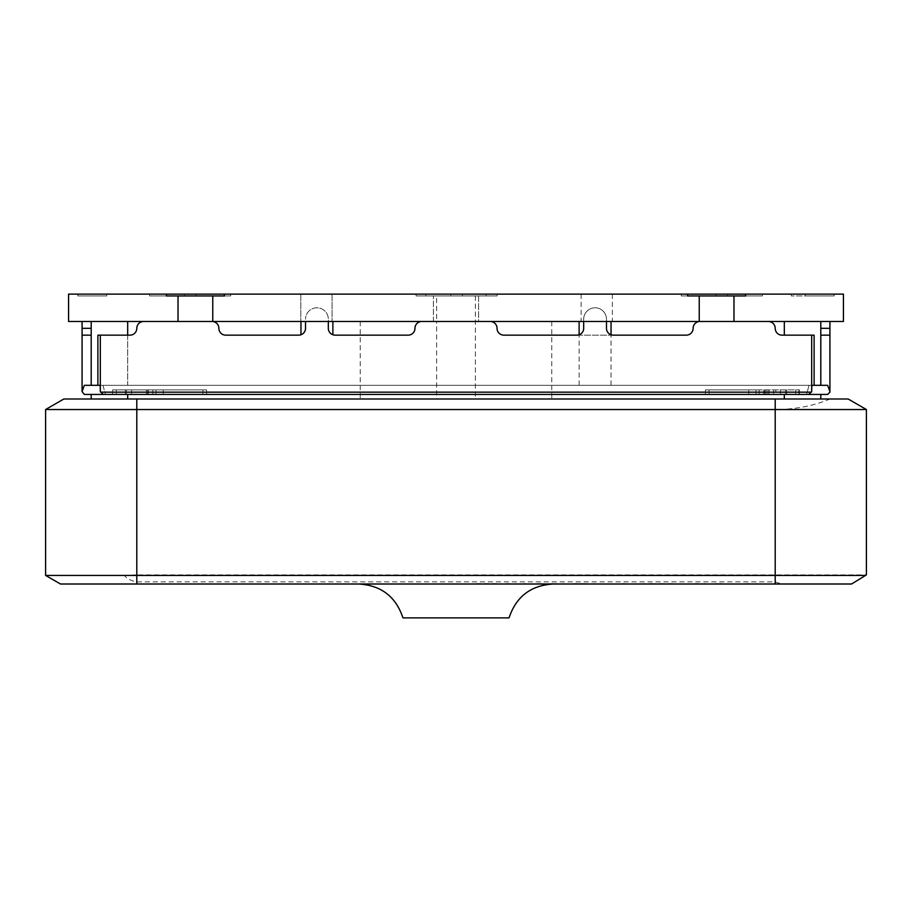 <?xml version="1.0" encoding="UTF-8"?>
<svg xmlns="http://www.w3.org/2000/svg" width="912" height="912" viewBox="0 0 912 912"><rect width="100%" height="100%" fill="white"/><g stroke="black" fill="none" stroke-linecap="round" stroke-linejoin="round"><path stroke-width="0.68" stroke-dasharray="4.56 3.42" d="M436.62 295.944L475.38 295.944L436.62 295.944L436.62 321.48L475.38 321.48L436.62 321.48L475.38 321.48L436.62 321.48L436.62 399L475.38 399L436.62 399M775.2 409.534L775.2 581.913L136.8 581.913C131.043 580.819 126.905 578.664 124.351 575.426L45.6 575.426L45.6 409.534L63.84 399L848.16 399L866.4 409.534L866.4 574.891L136.8 574.891L136.8 409.534L775.2 409.534C795.401 409.42 813.641 405.908 829.92 399M60.477 584.011L851.523 584.011L866.4 574.891M775.2 581.913L781.721 584.011M45.6 409.534L136.8 409.534L136.8 399M124.351 575.426L136.8 574.891M476.623 584.011L573.979 584.011M722.395 584.011L756.686 584.011M358.883 584.011L553.117 584.011L358.883 584.011M756.686 583.555L749.573 584.011M749.573 583.555L717.379 584.011M717.379 583.555L701.921 584.011M701.921 583.555L698.569 584.011M698.569 583.555L663.457 584.011M663.457 583.555L583.6 584.011M583.6 583.555L622.064 584.011M622.064 583.555L664.711 584.011M664.711 583.555L668.473 584.011M668.473 583.555L704.007 584.011M704.007 583.555L719.055 584.011M719.055 583.555L722.395 583.555M573.979 583.555L653.414 584.011M653.414 583.555L556.924 584.011M556.924 583.555L537.259 584.011M537.259 583.555L594.977 584.011M594.977 583.555L583.532 584.011M583.532 583.555L525.848 584.011M525.848 583.555L506.035 584.011M506.035 583.555L563.468 584.011M563.468 583.555L553.835 584.011M553.835 583.555L496.584 584.011M496.584 583.555L476.623 583.555M149.636 295.944L149.636 294.12L184.384 294.12L149.636 294.12L184.384 294.12L149.636 294.12L184.384 294.12L149.636 294.12L184.384 294.12L149.636 294.12L184.384 294.12L149.636 294.12L184.384 294.12L149.636 294.12L149.636 295.944L184.384 295.944L184.384 294.12L184.384 295.944L149.636 295.944L149.636 294.12L149.636 295.944L184.384 295.944L184.384 294.12L184.384 295.944L149.636 295.944L149.636 294.12L149.636 295.944L184.384 295.944L184.384 294.12L184.384 295.944L149.636 295.944L149.636 294.12L149.636 295.944L184.384 295.944L184.384 294.12L184.384 295.944L149.636 295.944L149.636 294.12L149.636 295.944L184.384 295.944L184.384 294.12L184.384 295.944L149.636 295.944L149.636 294.12L149.636 295.944L184.384 295.944L184.384 294.12L184.384 295.944L149.636 295.944M195.943 295.944L195.943 294.12L230.69 294.12L195.943 294.12L230.69 294.12L195.943 294.12L230.69 294.12L195.943 294.12L230.69 294.12L195.943 294.12L230.69 294.12L195.943 294.12L230.69 294.12L195.943 294.12L195.943 295.944L230.69 295.944L230.69 294.12L230.69 295.944L195.943 295.944L195.943 294.12L195.943 295.944L230.69 295.944L230.69 294.12L230.69 295.944L195.943 295.944L195.943 294.12L195.943 295.944L230.69 295.944L230.69 294.12L230.69 295.944L195.943 295.944L195.943 294.12L195.943 295.944L230.69 295.944L230.69 294.12L230.69 295.944L195.943 295.944L195.943 294.12L195.943 295.944L230.69 295.944L230.69 294.12L230.69 295.944L195.943 295.944L195.943 294.12L195.943 295.944L230.69 295.944L230.69 294.12L230.69 295.944L195.943 295.944M416.077 295.944L416.077 294.12L450.824 294.12L416.077 294.12L450.824 294.12L416.077 294.12L450.824 294.12L416.077 294.12L450.824 294.12L416.077 294.12L416.077 295.944L450.824 295.944L450.824 294.12L450.824 295.944L416.077 295.944L416.077 294.12L416.077 295.944L450.824 295.944L450.824 294.12L450.824 295.944L416.077 295.944L416.077 294.12L416.077 295.944L450.824 295.944L450.824 294.12L450.824 295.944L416.077 295.944L416.077 294.12L416.077 295.944L450.824 295.944L450.824 294.12L450.824 295.944L416.077 295.944M462.384 295.944L462.384 294.12L497.131 294.12L462.384 294.12L497.131 294.12L462.384 294.12L497.131 294.12L462.384 294.12L497.131 294.12L462.384 294.12L462.384 295.944L497.131 295.944L497.131 294.12L497.131 295.944L462.384 295.944L462.384 294.12L462.384 295.944L497.131 295.944L497.131 294.12L497.131 295.944L462.384 295.944L462.384 294.12L462.384 295.944L497.131 295.944L497.131 294.12L497.131 295.944L462.384 295.944L462.384 294.12L462.384 295.944L497.131 295.944L497.131 294.12L497.131 295.944L462.384 295.944M727.628 295.944L727.628 294.12L762.375 294.12L727.628 294.12L762.375 294.12L727.628 294.12L762.375 294.12L727.628 294.12L762.375 294.12L727.628 294.12L762.375 294.12L727.628 294.12L762.375 294.12L727.628 294.12L727.628 295.944L762.375 295.944L762.375 294.12L762.375 295.944L727.628 295.944L727.628 294.12L727.628 295.944L762.375 295.944L762.375 294.12L762.375 295.944L727.628 295.944L727.628 294.12L727.628 295.944L762.375 295.944L762.375 294.12L762.375 295.944L727.628 295.944L727.628 294.12L727.628 295.944L762.375 295.944L762.375 294.12L762.375 295.944L727.628 295.944L727.628 294.12L727.628 295.944L762.375 295.944L762.375 294.12L762.375 295.944L727.628 295.944L727.628 294.12L727.628 295.944L762.375 295.944L762.375 294.12L762.375 295.944L727.628 295.944M681.241 295.944L681.241 294.12L715.988 294.12L681.241 294.12L715.988 294.12L681.241 294.12L715.988 294.12L681.241 294.12L715.988 294.12L681.241 294.12L715.988 294.12L681.241 294.12L715.988 294.12L681.241 294.12L681.241 295.944L715.988 295.944L715.988 294.12L715.988 295.944L681.241 295.944L681.241 294.12L681.241 295.944L715.988 295.944L715.988 294.12L715.988 295.944L681.241 295.944L681.241 294.12L681.241 295.944L715.988 295.944L715.988 294.12L715.988 295.944L681.241 295.944L681.241 294.12L681.241 295.944L715.988 295.944L715.988 294.12L715.988 295.944L681.241 295.944L681.241 294.12L681.241 295.944L715.988 295.944L715.988 294.12L715.988 295.944L681.241 295.944L681.241 294.12L681.241 295.944L715.988 295.944L715.988 294.12L715.988 295.944L681.241 295.944M456 295.944L425.881 295.944L456 295.944M687.648 295.944L687.648 294.12L843.429 294.12L843.429 321.48L699.23 321.48L699.23 295.944L687.648 295.944L687.648 294.12L687.648 295.944L745.56 295.944L745.56 294.12L745.56 295.944L687.648 295.944M166.44 294.12L166.44 295.944L166.44 294.12L68.571 294.12L68.571 321.48L178.022 321.48L178.022 295.944L166.44 295.944L224.352 295.944L166.44 295.944L166.44 294.12L687.648 294.12M178.022 295.944L224.352 295.944L224.352 294.12M699.23 295.944L745.56 295.944L745.56 294.12M106.795 295.944L77.839 295.944L106.795 295.944L106.795 294.12L77.839 294.12L106.795 294.12L77.839 294.12L106.795 294.12L77.839 294.12L106.795 294.12L77.839 294.12L106.795 294.12L77.839 294.12L106.795 294.12L77.839 294.12L106.795 294.12L77.839 294.12L106.795 294.12L77.839 294.12L106.795 294.12L77.839 294.12L106.795 294.12L77.839 294.12L106.795 294.12L77.839 294.12L106.795 294.12L106.795 295.944L77.839 295.944L77.839 294.12L77.839 295.944L106.795 295.944L106.795 294.12L106.795 295.944L77.839 295.944L77.839 294.12L77.839 295.944L106.795 295.944L106.795 294.12L106.795 295.944L77.839 295.944L77.839 294.12L77.839 295.944L106.795 295.944L106.795 294.12L106.795 295.944L77.839 295.944L77.839 294.12L77.839 295.944L106.795 295.944L106.795 294.12L106.795 295.944L77.839 295.944L77.839 294.12L77.839 295.944L106.795 295.944L106.795 294.12L106.795 295.944L77.839 295.944L77.839 294.12L77.839 295.944L106.795 295.944L106.795 294.12L106.795 295.944L77.839 295.944L77.839 294.12L77.839 295.944L106.795 295.944L106.795 294.12L106.795 295.944L77.839 295.944L77.839 294.12L77.839 295.944L106.795 295.944L106.795 294.12L106.795 295.944L77.839 295.944L77.839 294.12L77.839 295.944L106.795 295.944L106.795 294.12L106.795 295.944L77.839 295.944L77.839 294.12L77.839 295.944L106.795 295.944L106.795 294.12L106.795 295.944M834.161 295.944L805.205 295.944L834.161 295.944L834.161 294.12L791.308 294.12L834.161 294.12L834.161 295.944L805.205 295.944L805.205 294.12L805.205 295.944L834.161 295.944L834.161 294.12L834.161 295.944L805.205 295.944L805.205 294.12L805.205 295.944L834.161 295.944L834.161 294.12L834.161 295.944L805.205 295.944L805.205 294.12L805.205 295.944L834.161 295.944L834.161 294.12L834.161 295.944L805.205 295.944L805.205 294.12L805.205 295.944L834.161 295.944L834.161 294.12L834.161 295.944L805.205 295.944L805.205 294.12L805.205 295.944L834.161 295.944L834.161 294.12L834.161 295.944L805.205 295.944L805.205 294.12L805.205 295.944L834.161 295.944L834.161 294.12L834.161 295.944L805.205 295.944L805.205 294.12L805.205 295.944L834.161 295.944L834.161 294.12L834.161 295.944L805.205 295.944L805.205 294.12L805.205 295.944L834.161 295.944L834.161 294.12L834.161 295.944L805.205 295.944L805.205 294.12L805.205 295.944L834.161 295.944L834.161 294.12L834.161 295.944L791.308 295.944L834.161 295.944L834.161 294.12L834.161 295.944M77.839 295.944L77.839 294.12L77.839 295.944M805.205 295.944L805.205 294.12L805.205 295.944M791.308 295.944L791.308 294.12L791.308 295.944M316.441 294.12L332.082 294.12L316.441 294.12M596.733 294.12L612.374 294.12L596.733 294.12M456 294.12L486.119 294.12L456 294.12M212.77 295.944L212.77 321.48L143.64 321.48A6.84 6.84 0 0 0 136.8 328.32A6.84 6.84 0 0 1 129.96 335.16A6.84 6.84 0 0 0 136.8 328.32A6.84 6.84 0 0 1 143.64 321.48L212.04 321.48A6.84 6.84 0 0 1 218.88 328.32A6.84 6.84 0 0 0 212.04 321.48A6.84 6.84 0 0 1 218.88 328.32A6.84 6.84 0 0 0 225.72 335.16A6.84 6.84 0 0 1 218.88 328.32A6.84 6.84 0 0 0 225.72 335.16L298.68 335.16A6.84 6.84 0 0 0 305.52 328.32A6.84 6.84 0 0 1 298.68 335.16A6.84 6.84 0 0 0 305.52 328.32L305.52 321.48M212.77 321.48L699.23 321.48M316.441 321.48L332.082 321.48L316.441 321.48M596.733 321.48L612.374 321.48L596.733 321.48M456 321.48L551.76 321.48L456 321.48M733.978 295.944L733.978 321.48L768.36 321.48L699.96 321.48A6.84 6.84 0 0 0 693.12 328.32A6.84 6.84 0 0 1 686.28 335.16A6.84 6.84 0 0 0 693.12 328.32A6.84 6.84 0 0 1 699.96 321.48L768.36 321.48A6.84 6.84 0 0 1 775.2 328.32A6.84 6.84 0 0 0 768.36 321.48A6.84 6.84 0 0 1 775.2 328.32A6.84 6.84 0 0 0 782.04 335.16A6.84 6.84 0 0 1 775.2 328.32A6.84 6.84 0 0 0 782.04 335.16L814.12 335.16L782.04 335.16L811.68 335.16L811.68 391.613L811.817 385.32L809.024 385.32L814.12 385.32L809.012 385.32L827.674 385.32L820.8 385.32L827.674 385.32L829.92 391.613L827.64 394.44L806.561 394.44L808.739 394.44L811.68 391.613M768.816 389.88L768.816 394.44L769.021 389.88L767.072 389.88L798.992 389.88L756.048 389.88L799.368 389.88L748.752 389.88L756.048 389.88L756.048 394.44L799.368 394.44L768.485 394.44M163.248 389.88L112.632 389.88L206.568 389.88L163.248 389.88L163.248 394.44L206.568 394.44L112.632 394.44L202.92 394.44L163.248 394.44L163.248 389.88L163.248 394.44L163.248 389.88L155.952 389.88L155.952 394.44L155.952 389.88L155.952 394.44L155.952 389.88L112.632 389.88L206.568 389.88L163.248 389.88L163.248 394.44L163.248 389.88M131.545 394.44L152.84 394.44L125.32 394.44L131.545 394.44L131.545 389.88L131.545 394.44M155.952 389.88L155.952 394.44L155.952 389.88M202.92 394.44L206.568 394.44L202.92 394.44L202.92 389.88L202.92 394.44M748.752 389.88L705.432 389.88L748.752 389.88L748.752 394.44L705.432 394.44L759.16 394.44L748.752 394.44L748.752 389.88L748.752 394.44L748.752 389.88L705.432 389.88L756.048 389.88L756.048 394.44L756.048 389.88L756.048 394.44L756.048 389.88L748.752 389.88L748.752 394.44L748.752 389.88M773.65 389.88L773.65 394.44L795.72 394.44L756.048 394.44L756.048 389.88L768.485 389.88M795.72 394.44L799.368 394.44L795.72 394.44L795.72 389.88L795.72 394.44M756.048 389.88L756.048 394.44L756.048 389.88M709.08 394.44L705.432 394.44L709.08 394.44L709.08 389.88L709.08 394.44M490.2 321.48A6.84 6.84 0 0 1 497.04 328.32A6.84 6.84 0 0 0 503.88 335.16L613.32 335.16A6.84 6.84 0 0 1 606.48 328.32L606.48 319.2A11.4 11.4 0 0 0 595.08 307.8A11.4 11.4 0 0 0 583.68 319.2L583.68 328.32A6.84 6.84 0 0 1 576.84 335.16L503.88 335.16A6.84 6.84 0 0 1 497.04 328.32A6.84 6.84 0 0 0 490.2 321.48L421.8 321.48A6.84 6.84 0 0 0 414.96 328.32A6.84 6.84 0 0 1 408.12 335.16A6.84 6.84 0 0 0 414.96 328.32A6.84 6.84 0 0 1 421.8 321.48L490.2 321.48A6.84 6.84 0 0 1 497.04 328.32A6.84 6.84 0 0 0 503.88 335.16L686.28 335.16A6.84 6.84 0 0 0 693.12 328.32A6.84 6.84 0 0 1 699.96 321.48L768.36 321.48M606.48 321.48L606.48 319.2A11.4 11.4 0 0 0 595.08 307.8A11.4 11.4 0 0 0 583.68 319.2L583.68 321.48M328.32 321.48L328.32 328.32A6.84 6.84 0 0 0 335.16 335.16A6.84 6.84 0 0 1 328.32 328.32L328.32 319.2A11.4 11.4 0 0 0 316.92 307.8A11.4 11.4 0 0 0 305.52 319.2A11.4 11.4 0 0 1 316.92 307.8A11.4 11.4 0 0 1 328.32 319.2A11.4 11.4 0 0 0 316.92 307.8A11.4 11.4 0 0 0 305.52 319.2A11.4 11.4 0 0 1 316.92 307.8A11.4 11.4 0 0 1 328.32 319.2L328.32 328.32A6.84 6.84 0 0 0 335.16 335.16L408.12 335.16A6.84 6.84 0 0 0 414.96 328.32A6.84 6.84 0 0 1 421.8 321.48M127.68 335.16L127.68 385.32L300.96 385.32L91.2 385.32L102.988 385.32L100.183 385.32L100.32 391.613L103.261 394.44L105.439 394.44L84.36 394.44L82.08 391.613L84.326 385.32L127.68 385.32L127.68 321.48L91.2 321.48L91.2 335.16L91.2 321.48L91.2 335.16L91.2 321.48L91.2 328.32L91.2 321.48L820.8 321.48L820.8 385.32L300.96 385.32L820.8 385.32L820.8 335.16L829.92 335.16L829.92 328.32L829.92 335.16L820.8 335.16L829.92 335.16L820.8 335.16L829.92 335.16L820.8 335.16L820.8 321.48L829.92 321.48L829.92 328.32L829.92 321.48L829.92 328.32L829.92 321.48L820.8 321.48L820.8 328.32L820.8 321.48L829.92 321.48L820.8 321.48L820.8 335.16L820.8 321.48L829.92 321.48L820.8 321.48L820.8 335.16L829.92 335.16L829.92 321.48M91.2 385.32L91.2 321.48L82.08 321.48L82.08 335.16L82.08 321.48L82.08 335.16L82.08 328.32L82.08 335.16L91.2 335.16L82.08 335.16L82.08 391.613M91.2 321.48L82.08 321.48M91.2 335.16L82.08 335.16M97.88 385.32L102.976 385.32L97.88 385.32L102.976 385.32L97.88 385.32L97.88 335.16L129.96 335.16A6.84 6.84 0 0 0 136.8 328.32A6.84 6.84 0 0 1 143.64 321.48M814.12 385.32L102.976 385.32L809.024 385.32L806.561 394.44L808.739 394.44L806.561 394.44L809.012 385.32L814.12 385.32L814.12 335.16L811.68 335.16M100.32 391.613L100.32 335.16M829.92 391.613L829.92 335.16M103.261 394.44L808.739 394.44M456 385.32L360.24 385.32L456 385.32M298.68 335.16L225.72 335.16L298.68 335.16M408.12 335.16L335.16 335.16L408.12 335.16M768.816 394.44L798.992 394.44L775.77 394.44L775.77 389.88M773.65 394.44L775.77 394.44M456 394.44L551.76 394.44L456 394.44M127.68 321.48L820.8 321.48M332.88 334.772L332.88 321.48M300.96 334.772L300.96 321.48M579.12 385.32L579.12 334.772M611.04 385.32L611.04 334.772M478.583 321.48L433.417 321.48L478.583 321.48L478.583 295.944L433.417 295.944L478.583 295.944L478.583 321.48M486.119 295.944L425.881 295.944L486.119 295.944L486.119 294.12L425.881 294.12L486.119 294.12L486.119 295.944M820.8 399L820.8 394.44L127.68 394.44L784.32 394.44L784.32 399L820.8 399L127.68 399L784.32 399M91.2 399L91.2 394.44L127.68 394.44L127.68 399L91.2 399L127.68 399M360.24 321.48L360.24 394.44L551.76 394.44L360.24 394.44L360.24 399L551.76 399L360.24 399M136.8 581.913L136.8 584.011M116.28 389.88L116.28 394.44L116.28 389.88M146.387 389.88L146.387 394.44L146.387 389.88M147.676 389.88L147.676 394.44L147.676 389.88M126.392 389.88L126.392 394.44L126.392 389.88M152.84 389.88L152.84 394.44L152.84 389.88M765.613 389.88L765.613 394.44L765.613 389.88M764.324 389.88L764.324 394.44L764.324 389.88M785.608 389.88L785.608 394.44M780.455 389.88L780.455 394.44M759.16 389.88L759.16 394.44L759.16 389.88M820.8 328.32L829.92 328.32M91.2 328.32L82.08 328.32M811.463 392.16L100.537 392.16M784.32 335.16L784.32 321.48M475.38 295.944L475.38 399M433.417 321.48L433.417 295.944L433.417 321.48M300.8 294.12L300.8 321.48L300.8 294.12M332.082 294.12L332.082 321.48L332.082 294.12M581.104 294.12L581.104 321.48M612.374 294.12L612.374 321.48M425.881 295.944L425.881 294.12L425.881 295.944M769.021 389.88L769.021 394.44M112.632 389.88L112.632 394.44L112.632 389.88M148.211 389.88L148.211 394.44L148.211 389.88M206.568 389.88L206.568 394.44L206.568 389.88M125.32 389.88L125.32 394.44L125.32 389.88M799.368 389.88L799.368 394.44L799.368 389.88M763.789 389.88L763.789 394.44L763.789 389.88M786.68 389.88L786.68 394.44M705.432 389.88L705.432 394.44L705.432 389.88M102.988 385.32L105.439 394.44L102.988 385.32M767.072 389.88L767.072 394.44M798.992 389.88L798.992 394.44M551.76 321.48L551.76 399"/><path stroke-width="1.37" d="M509.056 617.88L402.944 617.88L509.056 617.88C516.112 596.665 530.795 585.367 553.117 584.011M45.6 409.534L63.84 399L848.16 399L866.4 409.534L45.6 409.534L45.6 575.426L865.545 575.426L851.523 584.011L60.477 584.011L45.6 575.426L60.477 584.011M866.4 409.534L866.4 574.891L865.545 575.426M402.944 617.88C395.888 596.665 381.205 585.367 358.883 584.011M699.23 295.944L699.23 321.48L733.978 321.48L733.978 295.944L687.648 295.944L687.648 294.12L68.571 294.12L68.571 321.48L212.77 321.48L212.77 295.944L224.352 295.944L224.352 294.12M733.978 295.944L745.56 295.944L745.56 294.12L687.648 294.12M212.77 295.944L166.44 295.944L166.44 294.12M178.022 295.944L178.022 321.48L212.04 321.48A6.84 6.84 0 0 1 218.88 328.32A6.84 6.84 0 0 0 225.72 335.16L298.68 335.16A6.84 6.84 0 0 0 305.52 328.32L305.52 321.48M606.48 321.48L606.48 328.32A6.84 6.84 0 0 0 613.32 335.16L686.28 335.16A6.84 6.84 0 0 0 693.12 328.32A6.84 6.84 0 0 1 699.96 321.48L843.429 321.48L843.429 294.12L745.56 294.12M699.23 321.48L212.77 321.48M583.68 321.48L583.68 328.32A6.84 6.84 0 0 1 576.84 335.16L503.88 335.16A6.84 6.84 0 0 1 497.04 328.32A6.84 6.84 0 0 0 490.2 321.48M421.8 321.48A6.84 6.84 0 0 0 414.96 328.32A6.84 6.84 0 0 1 408.12 335.16L335.16 335.16A6.84 6.84 0 0 1 328.32 328.32L328.32 321.48M829.92 321.48L829.92 392.16L827.64 394.44L103.261 394.44L100.32 391.613L100.32 335.16L97.88 335.16L97.88 385.32L84.326 385.32L82.08 391.613L82.08 321.48M143.64 321.48A6.84 6.84 0 0 0 136.8 328.32A6.84 6.84 0 0 1 129.96 335.16L100.32 335.16M829.92 391.613L827.674 385.32L814.12 385.32L814.12 335.16L782.04 335.16A6.84 6.84 0 0 1 775.2 328.32A6.84 6.84 0 0 0 768.36 321.48M814.12 385.32L811.817 385.32L811.68 391.613L811.68 335.16M100.32 391.613L100.183 385.32L97.88 385.32M91.2 385.32L91.2 335.16L82.08 335.16M82.08 391.613L84.36 394.44L103.261 394.44M811.68 391.613L808.739 394.44M820.8 321.48L820.8 385.32L820.8 335.16L829.92 335.16M91.2 335.16L91.2 321.48M300.96 334.772L300.96 321.48M332.88 334.772L332.88 321.48M579.12 334.772L579.12 321.48M611.04 334.772L611.04 321.48M820.8 399L820.8 394.44L784.32 394.44L784.32 399M91.2 399L91.2 394.44L127.68 394.44L127.68 399M136.8 584.011L136.8 399M775.2 584.011L775.2 399M820.8 328.32L829.92 328.32M91.2 328.32L82.08 328.32M100.537 392.16L811.463 392.16M127.68 335.16L127.68 321.48M784.32 335.16L784.32 321.48"/></g></svg>
